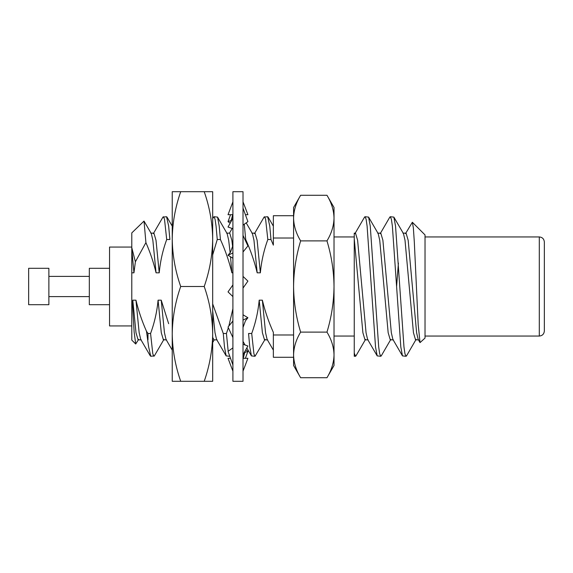 <?xml version="1.0" encoding="UTF-8"?>
<svg xmlns="http://www.w3.org/2000/svg" width="573" height="573" viewBox="0 0 573 573"><rect width="100%" height="100%" fill="white"/><g stroke="black" fill="none" stroke-linecap="round" stroke-linejoin="round"><path stroke-width="0.86" d="M180.703 191.704L172.237 191.704L172.237 239.099C172.473 255.221 175.295 271.022 180.703 286.5C175.288 301.942 172.466 317.743 172.237 333.901L172.237 381.296L180.703 381.296C175.295 365.818 172.473 350.017 172.237 333.901L172.237 239.099C172.466 222.947 175.288 207.147 180.703 191.704L212.683 191.704L212.683 333.901C212.454 317.743 209.632 301.942 204.217 286.5C209.625 271.022 212.447 255.221 212.683 239.099C212.454 222.947 209.632 207.147 204.217 191.704M212.683 333.901L212.683 381.296L204.217 381.296C209.625 365.818 212.447 350.017 212.683 333.901M180.703 381.296L204.217 381.296M180.703 286.5L204.217 286.5M230.525 358.297L228.025 358.297L232.91 371.189M243.016 371.189L247.908 358.297L243.038 358.297M243.016 286.5L243.016 381.296L232.91 381.296L232.91 191.704L243.016 191.704L243.016 286.5M245.767 349.838L247.908 351.364L244.342 352.617M245.402 358.297L247.908 351.364M230.16 223.162L228.025 221.636L231.585 220.383M230.525 214.703L228.025 221.636M232.91 201.811L228.025 214.703L232.889 214.703M245.402 214.703L247.908 214.703L243.016 201.811M232.91 218.213L228.025 227.015L232.91 228.727M243.016 225.125L247.908 221.636L243.016 208.106M232.91 245.538L230.468 252.242L228.025 255.264L232.91 258.23M243.016 251.984L247.908 245.939L243.016 235.403M232.91 252.915L228.025 255.264M232.91 284.903L228.025 291.886L232.91 296.613M243.016 288.097L247.908 281.114L243.016 276.387M232.91 321.016L228.025 327.061L232.91 337.597M243.016 327.462L245.459 320.758L247.908 317.736L243.016 314.77M243.016 320.085L247.908 317.736M232.91 347.875L228.025 351.364L232.91 364.894M243.016 354.787L247.908 345.985L243.016 344.273M544.35 242.007L544.35 330.993C544.021 334.088 542.337 335.778 539.293 336.05L539.293 236.95C542.337 237.222 544.021 238.912 544.35 242.007M131.79 247.063L109.543 247.063L109.543 325.937L131.79 325.937M109.543 268.3L89.324 268.3L89.324 304.7L109.543 304.7M28.65 286.5L28.65 304.7L48.877 304.7L48.877 268.3L28.65 268.3L28.65 286.5M412.359 222.26L425.03 234.93L425.03 338.07L420.03 342.611L418.197 324.59L414.308 241.878L413.355 227.846L412.359 222.26L405.505 233.634M365.56 339.366L355.948 355.897L355.511 356.27L354.25 353.054L354.25 356.27L355.511 356.27M354.25 337.074L354.25 336.05L334.023 336.05M390.836 339.366L381.231 355.897L380.794 356.27L377.199 355.897L375.523 346.923L367.1 226.077L366.104 219.187L364.994 216.73L364.557 217.103L354.945 233.634M380.794 356.27L379.684 353.813L378.689 346.923L370.258 226.077L368.589 217.103L364.994 216.73M416.12 339.366L406.508 355.897L406.071 356.27L402.475 355.897L400.806 346.923L392.376 226.077L391.38 219.187L390.27 216.73L389.833 217.103L380.228 233.634M406.071 356.27L404.961 353.813L403.965 346.923L395.542 226.077L393.866 217.103L390.27 216.73M145.914 242.615L144.016 221.078L151.315 233.634L152.855 240.295L156.064 272.827C153.593 262.463 150.205 252.392 145.914 242.615L135.378 261.804L133.946 272.827L131.79 272.827L131.79 249.119L133.946 272.827M144.016 221.078L131.79 232.91L131.79 247.665L135.378 261.804M138.673 339.366L135.708 344.008L134.146 332.111L132.492 303.482L132.793 300.173L135.959 300.173C138.508 310.838 142.011 321.195 146.473 331.244L148.643 346.923L150.749 356.27L154.345 355.897L163.957 339.366M135.708 344.008L131.79 340.09L131.79 301.083L132.492 303.482M153.908 356.27L152.798 353.813L150.57 333.493C154.524 322.685 157.031 311.583 158.076 300.173L161.285 332.705L163.391 339.853L166.55 339.853M153.342 233.634L162.954 217.103L166.55 216.73L168.655 226.077L169.88 239.507L166.7 239.507C162.768 250.315 160.275 261.417 159.222 272.827L156.064 272.827M212.683 218.528L213.951 216.73L217.547 217.103L219.215 226.077L220.419 239.507C225.311 250.265 229.136 261.374 231.9 272.827L230.518 256.776M212.683 337.397L213.951 339.853L217.11 339.853M217.547 217.103L227.152 233.634L228.691 240.295L230.117 252.672M228.176 351.256L226.435 333.493L228.333 327.727M228.849 326.037L232.91 308.697M228.333 352.237L229.794 356.27M244.284 224.215L245.702 239.507C250.587 250.265 254.419 261.374 257.184 272.827L253.975 240.295L252.435 233.634L246.175 222.868M251.712 333.493L248.553 333.493L249.764 346.923L251.432 355.897L255.028 356.27L253.918 353.813L251.712 333.493C255.644 322.685 258.144 311.583 259.189 300.173L262.398 332.705L264.504 339.853L267.67 339.853M255.028 356.27L265.07 339.366M254.462 233.634L264.074 217.103L267.67 216.73L269.776 226.077L270.979 239.507L273.357 245.137L273.357 215.72L293.577 215.72M135.959 300.173L139.16 332.705L140.707 339.366L150.312 355.897M150.749 233.147L153.908 233.147L156.014 240.295L159.222 272.827M163.391 216.73L164.501 219.187L166.7 239.507M158.076 300.173L161.235 300.173L168.655 323.695M161.235 300.173L164.444 332.705L165.984 339.366L172.237 350.117M213.951 216.73L215.054 219.187L216.057 226.077L217.26 239.507L212.683 254.921M212.683 303.905L223.277 333.493L224.48 346.923L226.149 355.897L229.744 356.27M212.683 310.831L215.004 332.705L216.544 339.366L226.149 355.897M226.586 233.147L229.744 233.147L231.857 240.295L232.731 247.479M251.869 233.147L255.028 233.147L257.134 240.295L260.343 272.827L257.184 272.827M264.504 216.73L265.614 219.187L267.82 239.507C263.888 250.315 261.395 261.417 260.343 272.827M259.189 300.173L262.355 300.173C265.013 311.239 268.68 321.976 273.357 332.383L273.357 357.28L293.577 357.28M262.355 300.173L265.557 332.705L267.104 339.366L273.357 350.117M132.793 300.173L136.002 332.705L138.107 339.853L141.273 339.853M232.91 272.827L231.9 272.827M244.922 239.507L245.702 239.507M226.435 333.493L223.277 333.493M217.26 239.507L220.419 239.507M150.57 333.493L147.97 333.493L147.97 339.853M293.577 354.923L293.577 218.077M293.577 218.084L293.577 207.505L300.632 195.278C296.126 202.727 293.777 210.327 293.577 218.084C293.77 225.855 296.119 233.462 300.632 240.889C296.105 255.852 293.756 271.05 293.577 286.5C293.784 302.143 296.141 317.342 300.632 332.111C296.126 339.56 293.777 347.159 293.577 354.916C293.77 362.688 296.119 370.287 300.632 377.722L326.968 377.722C331.473 370.273 333.83 362.673 334.023 354.916C333.837 347.145 331.481 339.538 326.968 332.111L300.632 332.111M300.632 377.722L293.577 365.495L293.577 354.916M377.199 355.897L367.587 339.366L366.047 332.705L357.616 240.295L355.511 233.147L354.25 233.147L354.25 353.054M326.968 332.111C331.466 317.342 333.815 302.143 334.023 286.5C333.851 271.05 331.495 255.852 326.968 240.889L300.632 240.889M326.968 240.889C331.473 233.44 333.83 225.841 334.023 218.084C333.837 210.312 331.481 202.713 326.968 195.278L300.632 195.278M326.968 195.278L334.023 207.505L334.023 365.495L326.968 377.722M420.03 342.611L418.147 339.366L416.607 332.705L408.177 240.295L406.071 233.147L402.912 233.147M402.475 355.897L392.863 339.366L391.323 332.705L382.9 240.295L380.794 233.147L377.636 233.147M418.713 339.853L415.554 339.853L413.448 332.705L405.018 240.295L403.478 233.634L393.866 217.103M398.407 263.1L396.595 286.5M393.429 339.853L390.27 339.853L388.165 332.705L379.741 240.295L378.201 233.634L368.589 217.103M368.153 339.853L364.994 339.853L362.888 332.705L354.25 238.855M273.357 238.017L293.577 238.017M293.577 334.983L273.357 334.983M131.79 301.083L131.79 272.827M131.79 247.665L131.79 249.119M146.473 331.244L147.97 333.493M267.82 239.507L270.979 239.507M232.91 213.958L230.733 222.131M243.016 359.042L245.194 350.869M48.877 296.613L89.324 296.613M425.03 336.05L539.293 336.05M166.987 217.103L172.237 226.142M212.683 342.511L214.23 339.853M268.1 217.103L273.357 226.142M229.465 233.147L232.187 228.477M243.016 341.422L245.101 345.003M246.813 347.947L251.432 355.897M425.03 236.95L539.293 236.95M334.023 236.95L354.25 236.95M48.877 276.387L89.324 276.387"/></g></svg>
